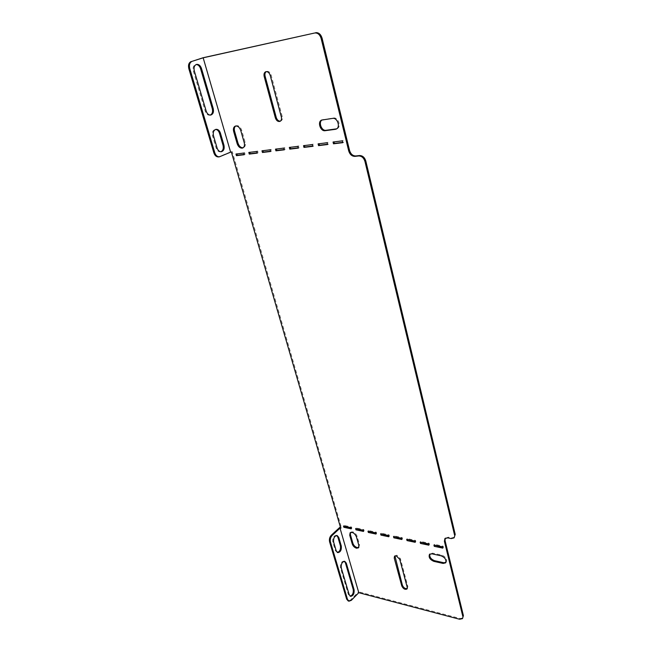 <?xml version="1.0" encoding="UTF-8"?>
<svg xmlns="http://www.w3.org/2000/svg" width="652" height="652" viewBox="0 0 652 652"><rect width="100%" height="100%" fill="white"/><g stroke="black" fill="none" stroke-linecap="round" stroke-linejoin="round"><path stroke-width="0.49" stroke-dasharray="3.26 2.44" d="M280.376 121.158L280.857 121.019C282.243 120.261 282.707 118.794 282.251 116.626L271.118 74.98C270.246 72.445 268.86 71.231 266.97 71.337L266.22 71.638M235.698 125.999L236.122 125.771C238.526 125.29 240.368 126.741 241.656 130.123L245.128 142.348C245.731 144.956 245.233 146.708 243.636 147.605L243.163 147.751M358.771 547.46L359.521 544.779L357.043 536.058C355.307 532.513 353.221 531.209 350.784 532.154L350.507 532.513M394.925 555.936L396.872 555.186L400.393 558.642L407.867 586.604L407.223 588.609M322.104 119.927L333.514 117.996C338.306 117.01 341.632 126.953 337.108 128.672L336.644 128.835M249.765 152.323L257.687 151.06L258.151 152.723L257.181 152.845M276.432 149.023L284.753 147.711L285.217 149.414L284.256 149.528M304.468 145.551L313.237 144.173L313.685 145.926L312.732 146.048M333.987 141.9L343.229 140.457L343.669 142.258L342.732 142.372M442.586 547.24L443.45 547.419L443.132 546.14L434.582 544.355L434.802 545.227M428.625 544.314L429.497 544.493L429.171 543.222L420.817 541.478L421.037 542.342M414.974 541.445L415.846 541.633L415.528 540.369L407.345 538.666L407.573 539.522M401.616 538.642L402.504 538.829L402.17 537.582L394.175 535.911L394.403 536.767M388.543 535.903L389.44 536.091L389.105 534.86L381.273 533.222L381.51 534.061M375.756 533.222L376.652 533.409L376.318 532.187L368.657 530.589L368.885 531.421M454.713 537.175L451.852 537.876L448.348 537.175L445.275 538.226M463.067 617.917L460.165 618.512L459.554 619.245M339.822 527.354L358.576 591.812L460.165 618.512M231.387 152.071L232.283 151.688L341.42 527.688L340.499 527.501M232.283 151.688L230.588 151.9L203.188 57.71M350.98 528.022L351.884 528.21L351.542 527.012L344.191 525.479L344.427 526.294M363.237 530.598L364.142 530.785L363.8 529.571L356.294 528.006L356.53 528.829M445.878 562.464L446.253 562.146C447.272 559.229 445.805 556.889 441.86 555.137L432.545 553.124L429.864 554.053M236.92 153.913L244.639 152.682L245.111 154.32L244.141 154.442M319.04 143.75L328.037 142.34L328.486 144.116L327.532 144.231M290.27 147.311L298.812 145.966L299.268 147.694L298.314 147.808M262.935 150.694L271.053 149.406L271.517 151.093L270.556 151.207M230.588 151.9L218.51 156.928M210.246 115.094L209.781 115.217C207.743 115.322 206.244 114.027 205.274 111.329L193.367 71.092C192.633 67.645 193.408 65.477 195.698 64.589L196.162 64.532M220.841 151.745L220.376 151.851C218.469 151.9 217.067 150.669 216.187 148.167L212.585 135.999C211.876 132.454 212.739 130.278 215.16 129.455L215.625 129.43M340.743 528.316L341.42 527.688M434.582 544.355L433.93 545.048M443.45 547.419L442.798 548.12M443.132 546.14L442.48 546.832M420.817 541.478L420.157 542.162M429.497 544.493L428.845 545.186M429.171 543.222L428.519 543.915M407.345 538.666L406.685 539.334M415.846 541.633L415.194 542.309M415.528 540.369L414.868 541.054M394.175 535.911L393.506 536.58M402.504 538.829L401.844 539.497M402.17 537.582L401.51 538.25M381.273 533.222L380.613 533.874M389.44 536.091L388.771 536.751M389.105 534.86L388.445 535.512M368.657 530.589L367.981 531.233M376.652 533.409L375.984 534.061M376.318 532.187L375.65 532.839M344.191 525.479L343.514 526.107M351.542 527.012L350.866 527.647M351.884 528.21L351.208 528.845M356.294 528.006L355.625 528.642M363.8 529.571L363.131 530.215M364.142 530.785L363.466 531.429M245.111 154.32L244.223 154.711M236.839 153.652L235.951 154.035M244.639 152.682L243.75 153.065M343.669 142.258L342.805 142.674M333.914 141.614L333.042 142.022M343.229 140.457L342.357 140.865M328.486 144.116L327.606 144.524M318.967 143.464L318.086 143.872M328.037 142.34L327.157 142.747M313.685 145.926L312.813 146.333M304.394 145.274L303.514 145.673M313.237 144.173L312.357 144.581M299.268 147.694L298.388 148.094M290.197 147.034L289.317 147.425M298.812 145.966L297.931 146.366M285.217 149.414L284.329 149.813M276.358 148.746L275.47 149.145M284.753 147.711L283.873 148.102M271.517 151.093L270.629 151.484M262.862 150.425L261.974 150.816M271.053 149.406L270.164 149.797M258.151 152.723L257.263 153.114M249.692 152.055L248.803 152.446M257.687 151.06L256.798 151.451M351.346 600.321L350.483 600.084L358.576 591.812M336.668 535.471L336.261 535.325C333.555 535.765 332.39 537.973 332.773 541.951L335.34 550.622L337.386 552.48M344.305 561.282L343.906 561.119C341.224 561.559 340.059 563.768 340.417 567.753L348.323 594.461L350.181 596.173M350.483 600.084L348.217 600.957M270.189 75.314L271.118 74.98M245.128 142.348L244.231 142.731M359.521 544.779L358.861 545.422M399.741 559.318L400.393 558.642M407.231 587.289L407.867 586.604M357.043 536.058L356.375 536.694M432.545 553.124L431.901 553.817M441.86 555.137L441.217 555.838M447.704 537.876L448.348 537.175M451.852 537.876L451.208 538.576M340.417 567.753L341.281 567.965M348.323 594.461L349.187 594.697M332.773 541.951L333.645 542.146M335.34 550.622L336.212 550.826M220.237 156.594L219.316 156.708M205.274 111.329L206.203 111.166M193.367 71.092L194.296 70.897M216.187 148.167L217.108 148.045M212.585 135.999L213.506 135.869M241.656 130.123L240.751 130.49M323.31 119.479L322.422 119.862M333.514 117.996L332.634 118.387M281.346 116.993L282.251 116.626M243.636 147.605L242.748 147.988M359.154 547.183L358.494 547.827M406.978 589.009L407.614 588.324M394.525 556.213L395.177 555.545M350.784 532.154L350.116 532.782M430.133 553.678L429.489 554.371M446.253 562.146L445.609 562.855M343.906 561.119L344.737 561.315M349.716 596.115L350.58 596.352M336.261 535.325L337.092 535.504M336.913 552.431L337.785 552.635M209.781 115.217L210.702 115.062M195.698 64.589L196.627 64.385M220.376 151.851L221.297 151.729M215.16 129.455L216.081 129.316M445.552 537.851L444.9 538.552M236.122 125.771L235.217 126.138M322.528 119.699L321.64 120.082M337.108 128.672L336.228 129.063M265.731 71.744L266.66 71.418M279.952 121.394L280.857 121.019"/><path stroke-width="0.98" d="M266.04 71.663C267.931 71.565 269.317 72.779 270.189 75.314L281.346 116.993C281.803 119.169 281.338 120.636 279.952 121.394C277.915 121.834 276.391 120.669 275.364 117.906L264.174 76.471C263.677 74.092 264.199 72.519 265.731 71.744L266.04 71.663M244.231 142.731C244.834 145.339 244.337 147.091 242.748 147.988L242.104 148.159C239.879 148.134 238.233 146.643 237.157 143.676L233.669 131.525C233.041 128.835 233.555 127.042 235.217 126.138C237.621 125.657 239.463 127.107 240.751 130.49L244.231 142.731M243.163 147.751L242.992 147.776C240.775 147.76 239.129 146.26 238.053 143.293L234.573 131.158C233.987 128.778 234.361 127.058 235.698 125.999M356.546 548.218L358.494 547.827L358.861 545.422L356.375 536.694C354.631 533.149 352.545 531.845 350.116 532.782L349.733 535.259L352.227 543.939C353.042 546.123 354.476 547.55 356.546 548.218M350.507 532.513L350.401 534.624L352.895 543.303C353.702 545.488 355.144 546.914 357.206 547.574L358.771 547.46M399.741 559.318L396.22 555.854L394.525 556.213L394.232 558.063L401.762 585.928C403.221 588.829 404.957 589.856 406.978 589.009L407.231 587.289L399.741 559.318M336.644 128.835L326.041 130.294C321.599 131.182 318.143 122.136 322.104 119.927M257.181 152.845L250.156 153.701L249.765 152.323M284.256 149.528L276.823 150.441L276.432 149.023M312.732 146.048L304.851 147.01L304.468 145.551M342.732 142.372L334.362 143.399L333.987 141.9M434.802 545.227L442.586 547.24M421.037 542.342L428.625 544.314M407.573 539.522L414.974 541.445M394.403 536.767L401.616 538.642M381.51 534.061L388.543 535.903M368.885 531.421L375.756 533.222M355.764 155.95L354.9 156.382C351.941 156.333 349.88 154.516 348.706 150.922L349.57 150.506C350.735 154.092 352.797 155.91 355.764 155.95L359.57 155.535C362.569 155.583 364.647 157.409 365.813 161.02L455.218 534.387L454.061 537.876L455.218 534.387M445.275 538.226L445.055 540.622L444.403 541.323L444.9 538.552L447.704 537.876L451.208 538.576L454.061 537.876M348.706 150.922L321.134 38.46C319.871 34.564 317.744 32.739 314.745 32.991L203.163 57.808L230.621 152.169L231.387 152.071L340.743 528.316L340.018 528.161L358.787 592.692L459.554 619.245L462.455 618.65L463.409 615.61L445.055 540.622M463.409 615.61L462.455 618.65M340.499 527.501L339.822 527.354L331.297 535.235L332.17 535.422C330.499 537.281 329.936 539.497 330.474 542.073L347.5 599.359L349.032 601.185L351.346 600.321L358.787 592.692M314.745 32.991L203.188 57.71L192.087 61.337L203.163 57.808M315.682 32.681C318.673 32.429 320.808 34.254 322.072 38.142L321.134 38.46M349.57 150.506L322.072 38.142M344.427 526.294L350.98 528.022M356.53 528.829L363.237 530.598M407.223 588.609C405.161 588.903 403.547 587.778 402.398 585.243L394.925 555.936M429.864 554.053C429.342 556.963 430.866 559.163 434.444 560.663L443.743 562.725L445.878 562.464M244.141 154.442L237.312 155.274L236.92 153.913M327.532 144.231L319.415 145.225L319.04 143.75M298.314 147.808L290.662 148.746L290.27 147.311M270.556 151.207L263.327 152.095L262.935 150.694M266.22 71.638C265.014 72.576 264.647 74.075 265.103 76.137L276.269 117.539C277.124 119.992 278.494 121.199 280.376 121.158M431.901 553.817L429.489 554.371C428.445 557.256 429.888 559.587 433.8 561.356L443.099 563.426L445.609 562.855C446.628 559.929 445.161 557.599 441.217 555.838L431.901 553.817M363.131 530.215L355.625 528.642L355.968 529.848L363.466 531.429L363.131 530.215M350.866 527.647L343.514 526.107L343.865 527.297L351.208 528.845L350.866 527.647M365.813 161.02L364.957 161.46L454.566 535.088M364.957 161.46C363.792 157.841 361.705 156.007 358.714 155.958L359.57 155.535M354.9 156.382L358.714 155.958M462.798 616.344L444.403 541.323M375.65 532.839L367.981 531.233L368.323 532.448L375.984 534.061L375.65 532.839M388.445 535.512L380.613 533.874L380.947 535.105L388.771 536.751L388.445 535.512M401.51 538.25L393.506 536.58L393.841 537.818L401.844 539.497L401.51 538.25M414.868 541.054L406.685 539.334L407.019 540.589L415.194 542.309L414.868 541.054M428.519 543.915L420.157 542.162L420.483 543.426L428.845 545.186L428.519 543.915M442.48 546.832L433.93 545.048L434.248 546.319L442.798 548.12L442.48 546.832M243.75 153.065L244.223 154.711L236.423 155.665L235.951 154.035L243.75 153.065M342.357 140.865L342.805 142.674L333.49 143.807L333.042 142.022L342.357 140.865M327.157 142.747L327.606 144.524L318.543 145.632L318.086 143.872L327.157 142.747M312.357 144.581L312.813 146.333L303.971 147.409L303.514 145.673L312.357 144.581M297.931 146.366L298.388 148.094L289.773 149.145L289.317 147.425L297.931 146.366M283.873 148.102L284.329 149.813L275.935 150.832L275.47 149.145L283.873 148.102M270.164 149.797L270.629 151.484L262.438 152.486L261.974 150.816L270.164 149.797M256.798 151.451L257.263 153.114L249.268 154.092L248.803 152.446L256.798 151.451M335.348 129.324L325.161 130.693C320.442 131.623 317.141 121.753 321.64 120.082L332.634 118.387C337.426 117.401 340.752 127.344 336.228 129.063L335.348 129.324L336.228 128.925M213.864 152.845L214.785 152.731C215.763 155.502 217.312 156.863 219.431 156.814L218.51 156.928C216.391 156.977 214.842 155.616 213.864 152.845L188.835 68.721C188.02 65.078 188.795 62.682 191.158 61.541M196.162 64.532C198.184 64.662 199.659 66.056 200.58 68.721L212.299 108.697C212.992 111.883 212.307 114.01 210.246 115.094M215.625 129.43C217.409 129.626 218.697 130.897 219.488 133.22L223.033 145.315C223.709 148.55 222.984 150.694 220.841 151.745M213.22 108.542C213.929 112.054 213.09 114.23 210.702 115.062C208.673 115.168 207.173 113.872 206.203 111.166L194.296 70.897C193.562 67.449 194.337 65.281 196.627 64.385C198.819 64.198 200.449 65.575 201.509 68.525L213.22 108.542L212.299 108.697M214.785 152.731L189.765 68.525L188.835 68.721M219.431 156.814L230.621 152.169M192.087 61.337C189.724 62.478 188.95 64.874 189.765 68.525M223.954 145.192C224.647 148.762 223.758 150.938 221.297 151.729C219.39 151.777 217.988 150.547 217.108 148.045L213.506 135.869C212.797 132.323 213.66 130.139 216.081 129.316C218.061 129.243 219.496 130.498 220.409 133.089L223.954 145.192L223.033 145.315M434.9 545.626L434.248 546.319M421.135 542.741L420.483 543.426M407.679 539.913L407.019 540.589M394.501 537.15L393.841 537.818M381.616 534.453L380.947 535.105M368.991 531.804L368.323 532.448M344.541 526.669L343.865 527.297M356.636 529.212L355.968 529.848M237.312 155.274L236.423 155.665M334.362 143.399L333.49 143.807M319.415 145.225L318.543 145.632M304.851 147.01L303.971 147.409M290.662 148.746L289.773 149.145M276.823 150.441L275.935 150.832M263.327 152.095L262.438 152.486M250.156 153.701L249.268 154.092M332.17 535.422L340.018 528.161M337.386 552.48C339.847 551.576 340.857 549.351 340.417 545.814L337.891 537.175L336.668 535.471M350.181 596.173C352.618 595.252 353.628 593.027 353.221 589.498L345.421 562.88L344.305 561.282M330.474 542.073L329.602 541.877L346.636 599.123L347.5 599.359M329.602 541.877C329.064 539.302 329.627 537.085 331.297 535.235M348.217 600.957L346.636 599.123M333.645 542.146L336.212 550.826L337.785 552.635C340.491 552.195 341.656 549.986 341.289 546.009L338.755 537.37L337.133 535.512C334.427 535.96 333.262 538.169 333.645 542.146M341.281 567.965L349.187 594.697L350.58 596.352C353.245 595.92 354.419 593.711 354.085 589.718L346.285 563.092L344.769 561.331C342.088 561.763 340.923 563.98 341.281 567.965M401.762 585.928L402.398 585.243M394.232 558.063L394.884 557.395M350.401 534.624L349.733 535.259M352.895 543.303L352.227 543.939M434.444 560.663L433.8 561.356M443.743 562.725L443.099 563.426M345.421 562.88L346.285 563.092M353.221 589.498L354.085 589.718M337.891 537.175L338.755 537.37M340.417 545.814L341.289 546.009M200.58 68.721L201.509 68.525M219.488 133.22L220.409 133.089M238.053 143.293L237.157 143.676M234.573 131.158L233.669 131.525M326.041 130.294L325.161 130.693M264.174 76.471L265.103 76.137M275.364 117.906L276.269 117.539M348.176 600.948L349.032 601.185"/></g></svg>
